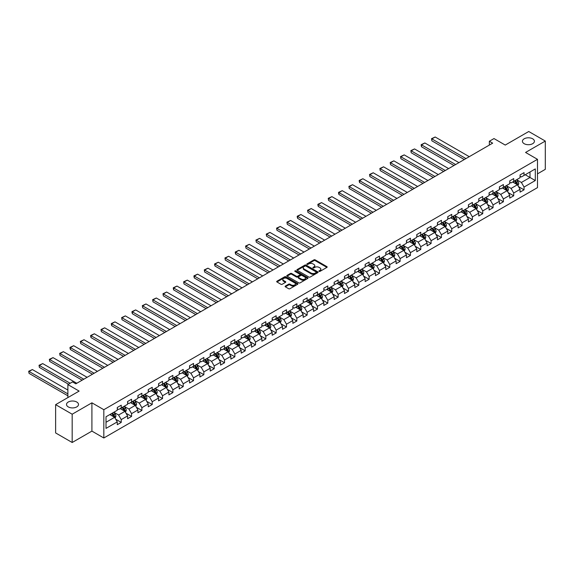 <?xml version="1.0" encoding="UTF-8"?>
<svg xmlns="http://www.w3.org/2000/svg" width="574" height="574" viewBox="0 0 574 574"><rect width="100%" height="100%" fill="white"/><g stroke="black" fill="none" stroke-linecap="round" stroke-linejoin="round"><path stroke-width="0.86" d="M319.087 271.38A0.646 0.373 0 0 0 319.998 271.38L326.9 267.391A0.918 0.531 0 0 0 327.173 267.018A0.918 0.531 0 0 0 326.9 266.637L315.205 259.886A0.918 0.531 0 0 0 313.906 259.886L306.997 263.875A0.646 0.373 0 0 0 307.908 264.399L308.805 263.882A2.942 1.7 0 0 1 312.959 263.882L313.935 264.442A2.942 1.7 0 0 1 314.796 265.647A2.942 1.7 0 0 1 313.935 266.845L313.045 267.362A0.646 0.373 0 0 0 313.949 267.886L314.846 267.369A2.942 1.7 0 0 1 319.008 267.369L319.983 267.936A2.942 1.7 0 0 1 320.844 269.134A2.942 1.7 0 0 1 319.983 270.332L319.087 270.849A0.646 0.373 0 0 0 319.087 271.38L319.087 270.849M76.744 402.015A5.991 3.458 0 0 0 70.215 401.269A5.991 3.458 0 0 0 66.519 404.462A5.991 3.458 0 0 0 68.27 406.909A5.991 3.458 0 0 0 74.799 407.662A5.991 3.458 0 0 0 78.502 404.462A5.991 3.458 0 0 0 76.744 402.015M532.658 138.8A5.991 3.458 0 0 0 526.121 138.054A5.991 3.458 0 0 0 522.426 141.247A5.991 3.458 0 0 0 524.177 143.694A5.991 3.458 0 0 0 530.713 144.447A5.991 3.458 0 0 0 534.408 141.247A5.991 3.458 0 0 0 532.658 138.8M285.371 286.074A0.918 0.531 0 0 0 285.106 286.448A0.918 0.531 0 0 0 285.371 286.828L288.657 288.722A0.918 0.531 0 0 0 289.956 288.722L297.626 284.295A0.918 0.531 0 0 0 297.892 283.915A0.918 0.531 0 0 0 297.626 283.542L285.924 276.79A0.918 0.531 0 0 0 284.625 276.79L276.955 281.217A0.918 0.531 0 0 0 276.69 281.59A0.918 0.531 0 0 0 276.955 281.97L280.923 284.259A0.918 0.531 0 0 0 282.221 284.259L285.508 282.358A0.918 0.531 0 0 0 285.773 281.985A0.918 0.531 0 0 0 285.508 281.612L283.542 280.478A2.461 1.421 0 0 1 282.817 279.473A2.461 1.421 0 0 1 284.338 278.16A2.461 1.421 0 0 1 287.014 278.469L294.713 282.917A2.461 1.421 0 0 1 295.438 283.915A2.461 1.421 0 0 1 293.917 285.228A2.461 1.421 0 0 1 291.24 284.919L289.956 284.18A0.918 0.531 0 0 0 288.657 284.18L285.371 286.074L285.371 286.828L288.657 284.948L288.657 284.18M537.486 173.857L545.3 169.344L545.3 141.06L528.747 131.503L505.242 145.071L493.992 138.571L489.357 141.247L492.664 143.163L75.818 383.827L72.511 381.911L67.876 384.587L67.876 397.581M72.18 414.213L72.18 442.497L91.912 431.11L91.912 402.819L72.18 414.213L55.628 404.656L79.133 391.088L67.876 384.587M91.912 402.819L103.829 409.7L537.486 159.328L537.486 187.619L103.829 437.991L103.829 409.7M545.3 141.06L525.569 152.447L537.486 159.328M308.869 277.055A0.918 0.531 0 0 0 310.168 277.055L317.838 272.621A0.918 0.531 0 0 0 318.104 272.248A0.918 0.531 0 0 0 317.838 271.875L306.136 265.123A0.918 0.531 0 0 0 304.837 265.123L297.167 269.55A0.918 0.531 0 0 0 296.901 269.923A0.918 0.531 0 0 0 297.167 270.297L308.869 277.055M295.187 271.516A0.646 0.373 0 0 1 295.84 271.61L295.84 270.842L307.729 277.708A0.918 0.531 0 0 1 308.001 278.081A0.918 0.531 0 0 1 307.729 278.462L300.058 282.889A0.918 0.531 0 0 1 298.76 282.889L287.065 276.13L290.344 274.25L290.344 273.489L287.065 275.384A0.918 0.531 0 0 0 286.792 275.757A0.918 0.531 0 0 0 287.065 276.13L287.065 275.384M290.344 274.25A0.918 0.531 0 0 1 291.642 274.25L291.642 273.489A0.918 0.531 0 0 0 290.344 273.489M291.642 273.489L296.392 276.223A0.918 0.531 0 0 0 297.691 276.223L299.865 274.968A0.918 0.531 0 0 0 300.137 274.594A0.918 0.531 0 0 0 299.865 274.221L294.928 271.366A0.646 0.373 0 0 1 295.84 270.842M72.18 442.497L55.628 432.94L55.628 404.656M115.711 419.199L121.236 422.392L121.236 419.601L127.593 415.935L127.593 418.726L131.568 416.43L131.568 413.639L137.925 409.972L137.925 412.756L141.893 410.467L141.893 407.676L148.25 404.003L148.25 406.794L152.225 404.505L152.225 401.714L158.582 398.04L158.582 400.831L162.55 398.543L162.55 395.751L168.907 392.078L168.907 394.869L172.882 392.58L172.882 389.789L179.239 386.115L179.239 388.907L183.206 386.611L183.206 383.827L189.564 380.153L189.564 382.944L193.538 380.648L193.538 377.857L199.896 374.191L199.896 376.982L203.863 374.686L203.863 371.895L210.22 368.228L210.22 371.019L214.195 368.723L214.195 365.932L220.552 362.266L220.552 365.057L224.52 362.761L224.52 359.97L230.877 356.303L230.877 359.094L234.852 356.798L234.852 354.007L241.209 350.341L241.209 353.132L245.177 350.836L245.177 348.045L251.534 344.378L251.534 347.162L255.509 344.874L255.509 342.082L261.866 338.409L261.866 341.2L265.834 338.911L265.834 336.12L272.191 332.446L272.191 335.238L276.166 332.949L276.166 330.158L282.523 326.484L282.523 329.275L286.491 326.986L286.491 324.195L292.848 320.522L292.848 323.313L296.823 321.017L296.823 318.233L303.18 314.559L303.18 317.35L307.147 315.054L307.147 312.263L313.504 308.597L313.504 311.388L317.479 309.092L317.479 306.301L323.836 302.634L323.836 305.425L327.804 303.129L327.804 300.338L334.161 296.672L334.161 299.463L338.136 297.167L338.136 294.376L344.493 290.709L344.493 293.501L348.461 291.205L348.461 288.413L354.818 284.747L354.818 287.538L358.793 285.242L358.793 282.451L365.15 278.785L365.15 281.576L369.118 279.28L369.118 276.489L375.475 272.822L375.475 275.606L379.45 273.317L379.45 270.526L385.807 266.853L385.807 269.644L389.775 267.355L389.775 264.564L396.132 260.89L396.132 263.681L400.107 261.392L400.107 258.601L406.464 254.928L406.464 257.719L410.432 255.43L410.432 252.639L416.789 248.965L416.789 251.756L420.764 249.46L420.764 246.677L427.121 243.003L427.121 245.794L431.088 243.498L431.088 240.707L437.445 237.04L437.445 239.832L441.42 237.536L441.42 234.744L447.777 231.078L447.777 233.869L451.745 231.573L451.745 228.782L458.102 225.116L458.102 227.907L462.077 225.611L462.077 222.82L468.434 219.153L468.434 221.944L472.402 219.648L472.402 216.857L478.759 213.191L478.759 215.982L482.734 213.686L482.734 210.895L489.091 207.228L489.091 210.012L493.059 207.723L493.059 204.932L499.416 201.259L499.416 204.05L503.391 201.761L503.391 198.97L509.748 195.296L509.748 198.087L513.716 195.799L513.716 193.007L520.073 189.334L520.073 192.125L524.048 189.836L524.048 187.045L535.305 180.545L535.305 168.921L530.003 171.985L530.003 177.488L535.305 180.545M121.236 422.392L117.268 424.688L117.268 421.897L106.011 428.391L106.011 416.774L117.268 410.274L117.268 407.483L121.236 405.194L121.236 407.978L127.593 404.311L127.593 401.52L131.568 399.224L131.568 402.015L137.925 398.349L137.925 395.558L141.893 393.262L141.893 396.053L148.25 392.386L148.25 389.595L152.225 387.299L152.225 390.09L158.582 386.424L158.582 383.633L162.55 381.337L162.55 384.128L168.907 380.462L168.907 377.67L172.882 375.374L172.882 378.166L179.239 374.499L179.239 371.708L183.206 369.412L183.206 372.203L189.564 368.537L189.564 365.746L193.538 363.45L193.538 366.241L199.896 362.567L199.896 359.783L203.863 357.487L203.863 360.278L210.22 356.605L210.22 353.814L214.195 351.525L214.195 354.316L220.552 350.642L220.552 347.851L224.52 345.562L224.52 348.353L230.877 344.68L230.877 341.889L234.852 339.6L234.852 342.391L241.209 338.717L241.209 335.926L245.177 333.637L245.177 336.421L251.534 332.755L251.534 329.964L255.509 327.668L255.509 330.459L261.866 326.793L261.866 324.001L265.834 321.705L265.834 324.497L272.191 320.83L272.191 318.039L276.166 315.743L276.166 318.534L282.523 314.868L282.523 312.077L286.491 309.781L286.491 312.572L292.848 308.905L292.848 306.114L296.823 303.818L296.823 306.609L303.18 302.943L303.18 300.152L307.147 297.856L307.147 300.647L313.504 296.973L313.504 294.189L317.479 291.893L317.479 294.684L323.836 291.011L323.836 288.22L327.804 285.931L327.804 288.722L334.161 285.048L334.161 282.257L338.136 279.969L338.136 282.76L344.493 279.086L344.493 276.295L348.461 274.006L348.461 276.797L354.818 273.124L354.818 270.332L358.793 268.044L358.793 270.828L365.15 267.161L365.15 264.37L369.118 262.074L369.118 264.865L375.475 261.199L375.475 258.408L379.45 256.112L379.45 258.903L385.807 255.236L385.807 252.445L389.775 250.149L389.775 252.94L396.132 249.274L396.132 246.483L400.107 244.187L400.107 246.978L406.464 243.311L406.464 240.52L410.432 238.224L410.432 241.015L416.789 237.349L416.789 234.558L420.764 232.262L420.764 235.053L427.121 231.379L427.121 228.596L431.088 226.299L431.088 229.091L437.445 225.417L437.445 222.626L441.42 220.337L441.42 223.128L447.777 219.455L447.777 216.663L451.745 214.375L451.745 217.166L458.102 213.492L458.102 210.701L462.077 208.412L462.077 211.203L468.434 207.53L468.434 204.739L472.402 202.45L472.402 205.234L478.759 201.567L478.759 198.776L482.734 196.48L482.734 199.271L489.091 195.605L489.091 192.814L493.059 190.518L493.059 193.309L499.416 189.642L499.416 186.851L503.391 184.555L503.391 187.346L509.748 183.68L509.748 180.889L513.716 178.593L513.716 181.384L520.073 177.718L520.073 174.927L524.048 172.631L524.048 175.422L535.305 168.921M120.181 408.595L124.945 411.343L118.588 415.016L113.824 412.261M117.268 408.745L118.588 409.513L121.236 407.978M118.588 415.016L121.236 419.601M124.945 411.343L127.593 415.935M130.506 402.632L135.277 405.38L128.92 409.054L124.149 406.299M127.593 402.783L128.92 403.551L131.568 402.015M128.92 409.054L131.568 413.639M135.277 405.38L137.925 409.972M140.838 396.67L145.602 399.418L139.245 403.091L134.481 400.336M137.925 396.821L139.245 397.581L141.893 396.053M139.245 403.091L141.893 407.676M145.602 399.418L148.25 404.003M151.163 390.7L155.934 393.455L149.577 397.129L144.806 394.374M148.25 390.858L149.577 391.619L152.225 390.09M149.577 397.129L152.225 401.714M155.934 393.455L158.582 398.04M161.495 384.738L166.259 387.493L159.902 391.159L155.138 388.411M158.582 384.896L159.902 385.656L162.55 384.128M159.902 391.159L162.55 395.751M166.259 387.493L168.907 392.078M171.82 378.775L176.591 381.531L170.234 385.197L165.463 382.449M168.907 378.933L170.234 379.694L172.882 378.166M170.234 385.197L172.882 389.789M176.591 381.531L179.239 386.115M182.152 372.813L186.916 375.568L180.559 379.235L175.795 376.487M179.239 372.971L180.559 373.731L183.206 372.203M180.559 379.235L183.206 383.827M186.916 375.568L189.564 380.153M192.477 366.851L197.248 369.606L190.891 373.272L186.119 370.524M189.564 367.001L190.891 367.769L193.538 366.241M190.891 373.272L193.538 377.857M197.248 369.606L199.896 374.191M202.809 360.888L207.573 363.643L201.216 367.31L196.452 364.555M199.896 361.039L201.216 361.807L203.863 360.278M201.216 367.31L203.863 371.895M207.573 363.643L210.22 368.228M213.133 354.926L217.905 357.681L211.548 361.347L206.776 358.592M210.22 355.076L211.548 355.844L214.195 354.316M211.548 361.347L214.195 365.932M217.905 357.681L220.552 362.266M223.465 348.963L228.23 351.711L221.873 355.385L217.108 352.63M220.552 349.114L221.873 349.882L224.52 348.353M221.873 355.385L224.52 359.97M228.23 351.711L230.877 356.303M233.79 343.001L238.562 345.749L232.205 349.423L227.433 346.667M230.877 343.152L232.205 343.919L234.852 342.391M232.205 349.423L234.852 354.007M238.562 345.749L241.209 350.341M244.122 337.038L248.886 339.786L242.529 343.46L237.765 340.705M241.209 337.189L242.529 337.957L245.177 336.421M242.529 343.46L245.177 348.045M248.886 339.786L251.534 344.378M254.447 331.076L259.218 333.824L252.861 337.498L248.09 334.742M251.534 331.227L252.861 331.987L255.509 330.459M252.861 337.498L255.509 342.082M259.218 333.824L261.866 338.409M264.779 325.114L269.543 327.862L263.186 331.535L258.422 328.78M261.866 325.264L263.186 326.025L265.834 324.497M263.186 331.535L265.834 336.12M269.543 327.862L272.191 332.446M275.104 319.144L279.875 321.899L273.518 325.566L268.747 322.818M272.191 319.302L273.518 320.062L276.166 318.534M273.518 325.566L276.166 330.158M279.875 321.899L282.523 326.484M285.436 313.182L290.2 315.937L283.843 319.603L279.079 316.855M282.523 313.339L283.843 314.1L286.491 312.572M283.843 319.603L286.491 324.195M290.2 315.937L292.848 320.522M295.761 307.219L300.532 309.974L294.175 313.641L289.404 310.893M292.848 307.377L294.175 308.138L296.823 306.609M294.175 313.641L296.823 318.233M300.532 309.974L303.18 314.559M306.093 301.257L310.857 304.012L304.5 307.678L299.736 304.93M303.18 301.407L304.5 302.175L307.147 300.647M304.5 307.678L307.147 312.263M310.857 304.012L313.504 308.597M316.418 295.294L321.189 298.049L314.832 301.716L310.06 298.968M313.504 295.445L314.832 296.213L317.479 294.684M314.832 301.716L317.479 306.301M321.189 298.049L323.836 302.634M326.75 289.332L331.514 292.087L325.157 295.754L320.392 292.998M323.836 289.483L325.157 290.25L327.804 288.722M325.157 295.754L327.804 300.338M331.514 292.087L334.161 296.672M337.074 283.369L341.846 286.117L335.489 289.791L330.717 287.036M334.161 283.52L335.489 284.288L338.136 282.76M335.489 289.791L338.136 294.376M341.846 286.117L344.493 290.709M347.406 277.407L352.171 280.155L345.813 283.829L341.049 281.073M344.493 277.558L345.813 278.325L348.461 276.797M345.813 283.829L348.461 288.413M352.171 280.155L354.818 284.747M357.731 271.445L362.503 274.193L356.145 277.866L351.374 275.111M354.818 271.595L356.145 272.363L358.793 270.828M356.145 277.866L358.793 282.451M362.503 274.193L365.15 278.785M368.063 265.482L372.827 268.23L366.47 271.904L361.706 269.149M365.15 265.633L366.47 266.393L369.118 264.865M366.47 271.904L369.118 276.489M372.827 268.23L375.475 272.822M378.388 259.52L383.159 262.268L376.802 265.941L372.031 263.186M375.475 259.67L376.802 260.431L379.45 258.903M376.802 265.941L379.45 270.526M383.159 262.268L385.807 266.853M388.72 253.55L393.484 256.305L387.127 259.972L382.363 257.224M385.807 253.708L387.127 254.469L389.775 252.94M387.127 259.972L389.775 264.564M393.484 256.305L396.132 260.89M399.045 247.588L403.816 250.343L397.459 254.009L392.688 251.261M396.132 247.746L397.459 248.506L400.107 246.978M397.459 254.009L400.107 258.601M403.816 250.343L406.464 254.928M409.377 241.625L414.141 244.381L407.784 248.047L403.02 245.299M406.464 241.783L407.784 242.544L410.432 241.015M407.784 248.047L410.432 252.639M414.141 244.381L416.789 248.965M419.702 235.663L424.473 238.418L418.116 242.084L413.345 239.336M416.789 235.814L418.116 236.581L420.764 235.053M418.116 242.084L420.764 246.677M424.473 238.418L427.121 243.003M430.034 229.7L434.798 232.456L428.441 236.122L423.677 233.374M427.121 229.851L428.441 230.619L431.088 229.091M428.441 236.122L431.088 240.707M434.798 232.456L437.445 237.04M440.358 223.738L445.13 226.493L438.773 230.16L434.001 227.404M437.445 223.889L438.773 224.656L441.42 223.128M438.773 230.16L441.42 234.744M445.13 226.493L447.777 231.078M450.69 217.776L455.455 220.524L449.098 224.197L444.333 221.442M447.777 217.926L449.098 218.694L451.745 217.166M449.098 224.197L451.745 228.782M455.455 220.524L458.102 225.116M461.015 211.813L465.787 214.561L459.43 218.235L454.658 215.48M458.102 211.964L459.43 212.732L462.077 211.203M459.43 218.235L462.077 222.82M465.787 214.561L468.434 219.153M471.347 205.851L476.111 208.599L469.754 212.272L464.99 209.517M468.434 206.001L469.754 206.769L472.402 205.234M469.754 212.272L472.402 216.857M476.111 208.599L478.759 213.191M481.672 199.888L486.443 202.636L480.086 206.31L475.315 203.555M478.759 200.039L480.086 200.807L482.734 199.271M480.086 206.31L482.734 210.895M486.443 202.636L489.091 207.228M492.004 193.926L496.768 196.674L490.411 200.348L485.647 197.592M489.091 194.077L490.411 194.837L493.059 193.309M490.411 200.348L493.059 204.932M496.768 196.674L499.416 201.259M502.329 187.956L507.1 190.712L500.743 194.378L495.972 191.63M499.416 188.114L500.743 188.875L503.391 187.346M500.743 194.378L503.391 198.97M507.1 190.712L509.748 195.296M512.661 181.994L517.425 184.749L511.068 188.416L506.304 185.667M509.748 182.152L511.068 182.912L513.716 181.384M511.068 188.416L513.716 193.007M517.425 184.749L520.073 189.334M525.239 174.733L530.003 177.488L521.4 182.453L516.629 179.705M520.073 176.189L521.4 176.95L524.048 175.422M521.4 182.453L524.048 187.045M91.912 431.11L103.829 437.991M489.357 141.247L489.357 145.071M106.011 422.277L114.621 417.305L109.849 414.557M114.621 417.305L117.268 421.897M518.516 186.643L524.048 189.836M508.191 192.606L513.716 195.799M497.859 198.568L503.391 201.761M487.534 204.531L493.059 207.723M477.202 210.493L482.734 213.686M466.877 216.455L472.402 219.648M456.545 222.418L462.077 225.611M446.22 228.38L451.745 231.573M435.888 234.343L441.42 237.536M425.564 240.305L431.088 243.498M415.232 246.275L420.764 249.46M404.907 252.237L410.432 255.43M394.575 258.2L400.107 261.392M384.25 264.162L389.775 267.355M373.918 270.124L379.45 273.317M363.593 276.087L369.118 279.28M353.261 282.049L358.793 285.242M342.936 288.012L348.461 291.205M332.604 293.974L338.136 297.167M322.279 299.937L327.804 303.129M311.947 305.899L317.479 309.092M301.623 311.869L307.147 315.054M291.291 317.831L296.823 321.017M280.966 323.793L286.491 326.986M270.634 329.756L276.166 332.949M260.309 335.718L265.834 338.911M249.977 341.681L255.509 344.874M239.652 347.643L245.177 350.836M229.32 353.606L234.852 356.798M218.995 359.568L224.52 362.761M208.663 365.53L214.195 368.723M198.339 371.493L203.863 374.686M188.007 377.462L193.538 380.648M177.682 383.425L183.206 386.611M167.35 389.387L172.882 392.58M157.025 395.35L162.55 398.543M146.693 401.312L152.225 404.505M136.368 407.275L141.893 410.467M126.036 413.237L131.568 416.43M319.345 271.466L319.983 271.1A2.942 1.7 0 0 0 320.844 269.902L320.844 269.134M314.796 265.647L314.796 266.408A2.942 1.7 0 0 1 313.935 267.613L313.296 267.979M326.886 267.398L315.205 260.653A0.918 0.531 0 0 0 313.906 260.653L307.255 264.492M317.824 272.628L306.136 265.884A0.918 0.531 0 0 0 304.837 265.884L297.181 270.304M316.209 272.514A0.646 0.373 0 0 0 316.209 271.99L305.942 266.056A0.646 0.373 0 0 0 305.031 266.056L304.091 266.601A2.942 1.7 0 0 0 303.23 267.8A2.942 1.7 0 0 0 304.091 269.005L311.108 273.059A2.942 1.7 0 0 0 315.269 273.059L316.209 272.514L316.209 273.274A0.646 0.373 0 0 0 316.396 273.016L316.396 272.248M303.23 267.8L303.23 268.567A2.942 1.7 0 0 0 304.091 269.766L304.091 269.005M316.209 273.274L315.269 273.82A2.942 1.7 0 0 1 311.108 273.82L304.091 269.766M291.642 274.25L296.392 276.991A0.918 0.531 0 0 0 297.691 276.991L299.865 275.735A0.918 0.531 0 0 0 300.137 275.362L300.137 274.594M295.84 271.61L307.714 278.469M301.314 279.072A2.461 1.421 0 0 0 303.99 279.373A2.461 1.421 0 0 0 305.512 278.067A2.461 1.421 0 0 0 304.787 277.063L302.075 275.491A0.918 0.531 0 0 0 300.776 275.491L298.602 276.754A0.918 0.531 0 0 0 298.329 277.127A0.918 0.531 0 0 0 298.602 277.5L301.314 279.072L301.314 279.832A2.461 1.421 0 0 0 303.99 280.141A2.461 1.421 0 0 0 305.512 278.828L305.512 278.067M298.329 277.127L298.329 277.895A0.918 0.531 0 0 0 298.602 278.268L298.602 277.5M301.314 279.832L298.602 278.268M295.438 283.915L295.438 284.682A2.461 1.421 0 0 1 293.917 285.996A2.461 1.421 0 0 1 291.24 285.687L289.956 284.948A0.918 0.531 0 0 0 288.657 284.948M282.817 279.473L282.817 280.234A2.461 1.421 0 0 0 283.542 281.238L283.542 280.478M285.508 281.612L285.508 282.358L283.542 281.238M297.626 283.542L297.626 284.295L285.924 277.551A0.918 0.531 0 0 0 284.625 277.551L276.969 281.978L276.955 281.217M517.949 185.653L518.738 183.673A2.483 1.435 -120 0 0 517.949 181.556L516.578 179.734M465.952 158.582L431.87 138.908L435.185 136.999L469.259 156.673M514.196 182.884L513.271 181.642M431.87 140.824L431.512 138.7L431.87 140.824L464.294 159.536M514.526 180.918L515.89 182.74A2.483 1.435 60 0 1 516.6 184.232L517.396 183.773A2.483 1.435 -120 0 0 516.686 182.281L515.323 180.458M514.699 180.817L516.213 182.841A1.263 0.732 60 0 1 516.442 183.228L517.396 183.773M431.512 138.7L435.185 136.999M507.624 191.616L508.406 189.635A2.483 1.435 -120 0 0 507.617 187.519L506.254 185.696M455.62 164.544L421.546 144.87L424.853 142.962L458.935 162.636M503.872 188.846L502.939 187.605M421.546 146.786L421.18 145.43L421.18 144.662L421.546 144.87L421.546 146.786L453.969 165.506M504.194 186.88L505.565 188.703A2.483 1.435 60 0 1 506.275 190.195L507.072 189.743A2.483 1.435 -120 0 0 506.361 188.25L504.991 186.421M504.374 186.78L505.888 188.803A1.263 0.732 60 0 1 506.117 189.19L507.072 189.743M421.18 144.662L424.853 142.962M497.292 197.578L498.081 195.598A2.483 1.435 -120 0 0 497.285 193.481L495.922 191.659M445.295 170.507L411.214 150.833L414.528 148.924L448.603 168.598M493.54 194.808L492.614 193.574M411.214 152.749L410.855 150.625L411.214 152.749L443.637 171.468M493.87 192.842L495.233 194.672A2.483 1.435 60 0 1 495.943 196.165L496.74 195.705A2.483 1.435 -120 0 0 496.029 194.213L494.666 192.383M494.042 192.742L495.556 194.765A1.263 0.732 60 0 1 495.785 195.153L496.74 195.705M410.855 150.625L414.528 148.924M486.967 203.54L487.749 201.56A2.483 1.435 -120 0 0 486.96 199.451L485.597 197.621M434.963 176.476L400.889 156.802L404.196 154.887L438.278 174.561M483.215 200.771L482.282 199.537M400.889 158.711L400.523 156.587L400.889 158.711L433.313 177.431M483.538 198.805L484.908 200.635A2.483 1.435 60 0 1 485.618 202.127L486.415 201.668A2.483 1.435 -120 0 0 485.704 200.175L484.334 198.346M483.717 198.712L485.231 200.735A1.263 0.732 60 0 1 485.461 201.115L486.415 201.668M400.523 156.587L404.196 154.887M476.635 209.51L477.425 207.523A2.483 1.435 -120 0 0 476.628 205.413L475.265 203.583M424.638 182.439L390.557 162.765L393.872 160.849L427.946 180.523M472.883 206.733L471.957 205.499M390.557 164.673L390.198 162.55L390.557 164.673L422.981 183.393M473.213 204.774L474.576 206.597A2.483 1.435 60 0 1 475.286 208.089L476.083 207.63A2.483 1.435 -120 0 0 475.372 206.138L474.009 204.315M473.385 204.674L474.899 206.697A1.263 0.732 60 0 1 475.129 207.078L476.083 207.63M390.198 162.55L393.872 160.849M466.31 215.472L467.093 213.485A2.483 1.435 -120 0 0 466.303 211.376L464.94 209.546M414.306 188.401L380.232 168.727L383.54 166.812L417.621 186.485M462.558 212.703L461.625 211.462M380.232 170.636L379.866 168.512L380.232 170.636L412.656 189.355M462.881 210.737L464.251 212.559A2.483 1.435 60 0 1 464.962 214.052L465.758 213.593A2.483 1.435 -120 0 0 465.048 212.1L463.677 210.278M463.06 210.636L464.574 212.66A1.263 0.732 60 0 1 464.804 213.04L465.758 213.593M379.866 168.512L383.54 166.812M455.978 221.435L456.768 219.447A2.483 1.435 -120 0 0 455.971 217.338L454.608 215.515M403.981 194.364L369.9 174.69L373.215 172.774L407.289 192.448M452.226 218.665L451.3 217.424M369.9 176.598L369.541 174.474L369.9 176.598L402.324 195.318M452.556 216.699L453.919 218.522A2.483 1.435 60 0 1 454.63 220.014L455.426 219.555A2.483 1.435 -120 0 0 454.716 218.063L453.352 216.24M452.728 216.599L454.242 218.622A1.263 0.732 60 0 1 454.472 219.003L455.426 219.555M369.541 174.474L373.215 172.774M445.654 227.397L446.436 225.41A2.483 1.435 -120 0 0 445.646 223.3L444.283 221.478M393.649 200.326L359.575 180.652L362.883 178.736L396.964 198.417M441.901 224.628L440.968 223.386M359.575 182.561L359.209 181.205L359.209 180.444L359.575 180.652L359.575 182.561L391.999 201.28M442.224 222.662L443.594 224.484A2.483 1.435 60 0 1 444.305 225.977L445.101 225.517A2.483 1.435 -120 0 0 444.391 224.025L443.02 222.203M442.403 222.561L443.917 224.585A1.263 0.732 60 0 1 444.147 224.965L445.101 225.517M359.209 180.444L362.883 178.736M435.322 233.36L436.111 231.372A2.483 1.435 -120 0 0 435.314 229.263L433.951 227.44M383.324 206.288L349.243 186.615L352.558 184.706L386.632 204.38M431.569 230.59L430.644 229.349M349.243 188.523L348.884 186.407L349.243 188.523L381.667 207.243M431.899 228.624L433.262 230.447A2.483 1.435 60 0 1 433.973 231.939L434.769 231.48A2.483 1.435 -120 0 0 434.059 229.987L432.696 228.165M432.071 228.524L433.585 230.547A1.263 0.732 60 0 1 433.815 230.935L434.769 231.48M348.884 186.407L352.558 184.706M424.997 239.322L425.779 237.342A2.483 1.435 -120 0 0 424.99 235.225L423.626 233.403M372.992 212.251L338.918 192.577L342.226 190.668L376.307 210.342M421.244 236.553L420.311 235.311M338.918 194.486L338.552 193.129L338.552 192.369L338.918 192.577L338.918 194.486L371.342 213.205M421.567 234.587L422.938 236.409A2.483 1.435 60 0 1 423.648 237.901L424.444 237.442A2.483 1.435 -120 0 0 423.734 235.95L422.364 234.127M421.746 234.486L423.26 236.51A1.263 0.732 60 0 1 423.49 236.897L424.444 237.442M338.552 192.369L342.226 190.668M414.665 245.285L415.454 243.304A2.483 1.435 -120 0 0 414.658 241.188L413.294 239.365M362.668 218.213L328.586 198.539L331.901 196.631L365.975 216.305M410.912 242.515L409.987 241.274M328.586 200.455L328.228 198.331L328.586 200.455L361.01 219.168M411.242 240.549L412.606 242.372A2.483 1.435 60 0 1 413.316 243.864L414.112 243.405A2.483 1.435 -120 0 0 413.402 241.912L412.039 240.09M411.414 240.449L412.928 242.472A1.263 0.732 60 0 1 413.158 242.859L414.112 243.405M328.228 198.331L331.901 196.631M404.34 251.247L405.122 249.267A2.483 1.435 -120 0 0 404.333 247.15L402.97 245.328M352.336 224.176L318.261 204.502L321.569 202.593L355.65 222.267M400.587 248.477L399.655 247.236M318.261 206.418L317.896 205.054L317.896 204.294L318.261 204.502L318.261 206.418L350.685 225.13M400.91 246.511L402.281 248.334A2.483 1.435 60 0 1 402.991 249.826L403.787 249.367A2.483 1.435 -120 0 0 403.077 247.875L401.707 246.052M401.09 246.411L402.604 248.434A1.263 0.732 60 0 1 402.833 248.822L403.787 249.367M317.896 204.294L321.569 202.593M394.008 257.209L394.797 255.229A2.483 1.435 -120 0 0 394.001 253.112L392.638 251.29M342.011 230.138L307.929 210.464L311.244 208.556L345.318 228.23M390.255 254.44L389.33 253.199M307.929 212.38L307.571 210.256L307.929 212.38L340.353 231.1M390.585 252.474L391.949 254.296A2.483 1.435 60 0 1 392.659 255.789L393.455 255.337A2.483 1.435 -120 0 0 392.745 253.844L391.382 252.015M390.758 252.373L392.272 254.397A1.263 0.732 60 0 1 392.501 254.784L393.455 255.337M307.571 210.256L311.244 208.556M383.683 263.172L384.465 261.192A2.483 1.435 -120 0 0 383.676 259.075L382.313 257.252M331.679 236.101L297.605 216.427L300.912 214.518L334.994 234.192M379.931 260.402L378.998 259.168M297.605 218.342L297.239 216.986L297.239 216.219L297.605 216.427L297.605 218.342L330.028 237.062M380.253 258.436L381.624 260.266A2.483 1.435 60 0 1 382.334 261.758L383.131 261.299A2.483 1.435 -120 0 0 382.42 259.807L381.05 257.977M380.433 258.336L381.947 260.359A1.263 0.732 60 0 1 382.176 260.747L383.131 261.299M297.239 216.219L300.912 214.518M373.351 269.134L374.14 267.154A2.483 1.435 -120 0 0 373.344 265.037L371.981 263.215M321.354 242.07L287.273 222.389L290.588 220.481L324.662 240.154M369.599 266.365L368.673 265.131M287.273 224.305L286.914 222.181L287.273 224.305L319.696 243.024M369.929 264.399L371.292 266.228A2.483 1.435 60 0 1 372.002 267.721L372.799 267.262A2.483 1.435 -120 0 0 372.088 265.769L370.725 263.94M370.101 264.298L371.615 266.329A1.263 0.732 60 0 1 371.844 266.709L372.799 267.262M286.914 222.181L290.588 220.481M363.026 275.104L363.808 273.116A2.483 1.435 -120 0 0 363.019 271.007L361.656 269.177M311.022 248.033L276.948 228.359L280.256 226.443L314.337 246.117M359.274 272.327L358.341 271.093M276.948 230.267L276.582 228.143L276.948 230.267L309.364 248.987M359.597 270.361L360.967 272.191A2.483 1.435 60 0 1 361.677 273.683L362.474 273.224A2.483 1.435 -120 0 0 361.764 271.732L360.393 269.909M359.776 270.268L361.29 272.291A1.263 0.732 60 0 1 361.52 272.672L362.474 273.224M276.582 228.143L280.256 226.443M352.694 281.066L353.484 279.079A2.483 1.435 -120 0 0 352.687 276.969L351.324 275.14M300.697 253.995L266.616 234.321L269.931 232.405L304.005 252.079M348.942 278.29L348.016 277.055M266.616 236.23L266.257 234.106L266.616 236.23L299.04 254.949M349.272 276.331L350.635 278.153A2.483 1.435 60 0 1 351.345 279.646L352.142 279.186A2.483 1.435 -120 0 0 351.432 277.694L350.068 275.872M349.444 276.23L350.958 278.254A1.263 0.732 60 0 1 351.188 278.634L352.142 279.186M266.257 234.106L269.931 232.405M342.369 287.029L343.152 285.041A2.483 1.435 -120 0 0 342.362 282.932L340.999 281.109M290.365 259.957L256.291 240.284L259.599 238.368L293.68 258.042M338.617 284.259L337.684 283.018M256.291 242.192L255.925 240.068L256.291 242.192L288.708 260.912M338.94 282.293L340.31 284.116A2.483 1.435 60 0 1 341.021 285.608L341.817 285.149A2.483 1.435 -120 0 0 341.107 283.656L339.736 281.834M339.119 282.193L340.633 284.216A1.263 0.732 60 0 1 340.863 284.596L341.817 285.149M255.925 240.068L259.599 238.368M332.037 292.991L332.827 291.004A2.483 1.435 -120 0 0 332.03 288.894L330.667 287.072M280.04 265.92L245.959 246.246L249.274 244.33L283.348 264.011M328.285 290.222L327.359 288.98M245.959 248.155L245.6 246.038L245.959 248.155L278.383 266.874M328.615 288.256L329.978 290.078A2.483 1.435 60 0 1 330.689 291.57L331.485 291.111A2.483 1.435 -120 0 0 330.775 289.619L329.411 287.796M328.787 288.155L330.301 290.179A1.263 0.732 60 0 1 330.531 290.559L331.485 291.111M245.6 246.038L249.274 244.33M321.713 298.954L322.495 296.966A2.483 1.435 -120 0 0 321.705 294.857L320.342 293.034M269.708 271.882L235.634 252.208L238.942 250.3L273.023 269.974M317.96 296.184L317.027 294.943M235.634 254.117L235.268 252.761L235.268 252L235.634 252.208L235.634 254.117L268.051 272.837M318.283 294.218L319.653 296.041A2.483 1.435 60 0 1 320.364 297.533L321.16 297.074A2.483 1.435 -120 0 0 320.45 295.581L319.079 293.759M318.462 294.118L319.976 296.141A1.263 0.732 60 0 1 320.206 296.521L321.16 297.074M235.268 252L238.942 250.3M311.381 304.916L312.17 302.928A2.483 1.435 -120 0 0 311.373 300.819L310.01 298.997M259.383 277.845L225.302 258.171L228.617 256.262L262.691 275.936M307.628 302.146L306.703 300.905M225.302 260.079L224.943 257.963L225.302 260.079L257.726 278.799M307.958 300.18L309.321 302.003A2.483 1.435 60 0 1 310.032 303.495L310.828 303.036A2.483 1.435 -120 0 0 310.118 301.544L308.755 299.721M308.13 300.08L309.644 302.103A1.263 0.732 60 0 1 309.874 302.491L310.828 303.036M224.943 257.963L228.617 256.262M301.056 310.878L301.838 308.898A2.483 1.435 -120 0 0 301.049 306.781L299.685 304.959M249.051 283.807L214.977 264.133L218.285 262.225L252.366 281.899M297.303 308.109L296.371 306.868M214.977 266.042L214.611 264.686L214.611 263.925L214.977 264.133L214.977 266.042L247.394 284.761M297.626 306.143L298.997 307.965A2.483 1.435 60 0 1 299.707 309.458L300.503 308.999A2.483 1.435 -120 0 0 299.793 307.506L298.423 305.684M297.806 306.042L299.319 308.066A1.263 0.732 60 0 1 299.549 308.453L300.503 308.999M214.611 263.925L218.285 262.225M290.724 316.841L291.513 314.861A2.483 1.435 -120 0 0 290.717 312.744L289.353 310.921M238.727 289.77L204.645 270.096L207.96 268.187L242.034 287.861M286.971 314.071L286.046 312.83M204.645 272.011L204.287 269.888L204.645 272.011L237.069 290.724M287.301 312.105L288.665 313.928A2.483 1.435 60 0 1 289.375 315.42L290.171 314.961A2.483 1.435 -120 0 0 289.461 313.469L288.098 311.646M287.474 312.005L288.987 314.028A1.263 0.732 60 0 1 289.217 314.416L290.171 314.961M204.287 269.888L207.96 268.187M280.399 322.803L281.181 320.823A2.483 1.435 -120 0 0 280.392 318.706L279.029 316.884M228.395 295.732L194.321 276.058L197.628 274.15L231.709 293.823M276.646 320.034L275.714 318.792M194.321 277.974L193.955 276.618L193.955 275.85L194.321 276.058L194.321 277.974L226.737 296.693M276.969 318.068L278.34 319.89A2.483 1.435 60 0 1 279.05 321.383L279.847 320.923A2.483 1.435 -120 0 0 279.136 319.431L277.766 317.609M277.149 317.967L278.663 319.991A1.263 0.732 60 0 1 278.892 320.378L279.847 320.923M193.955 275.85L197.628 274.15M270.067 328.766L270.856 326.785A2.483 1.435 -120 0 0 270.06 324.669L268.697 322.846M218.07 301.694L183.989 282.021L187.303 280.112L221.377 299.786M266.314 325.996L265.389 324.762M183.989 283.936L183.63 281.812L183.989 283.936L216.412 302.656M266.645 324.03L268.008 325.86A2.483 1.435 60 0 1 268.718 327.352L269.515 326.893A2.483 1.435 -120 0 0 268.804 325.401L267.441 323.571M266.817 323.93L268.331 325.953A1.263 0.732 60 0 1 268.56 326.341L269.515 326.893M183.63 281.812L187.303 280.112M259.742 334.728L260.524 332.748A2.483 1.435 -120 0 0 259.735 330.631L258.372 328.809M207.738 307.664L173.664 287.983L176.971 286.074L211.053 305.748M255.982 331.959L255.057 330.724M173.664 289.899L173.298 288.543L173.298 287.775L173.664 287.983L173.664 289.899L206.08 308.618M256.313 329.993L257.683 331.822A2.483 1.435 60 0 1 258.393 333.315L259.19 332.855A2.483 1.435 -120 0 0 258.479 331.363L257.109 329.533M256.492 329.892L258.006 331.923A1.263 0.732 60 0 1 258.235 332.303L259.19 332.855M173.298 287.775L176.971 286.074M249.41 340.698L250.199 338.71A2.483 1.435 -120 0 0 249.403 336.601L248.04 334.771M197.413 313.626L163.332 293.953L166.647 292.037L200.721 311.711M245.658 337.921L244.732 336.687M163.332 295.861L162.973 293.737L163.332 295.861L195.756 314.581M245.988 335.955L247.351 337.785A2.483 1.435 60 0 1 248.061 339.277L248.858 338.818A2.483 1.435 -120 0 0 248.147 337.325L246.784 335.503M246.16 335.862L247.674 337.885A1.263 0.732 60 0 1 247.903 338.265L248.858 338.818M162.973 293.737L166.647 292.037M239.085 346.66L239.867 344.673A2.483 1.435 -120 0 0 239.078 342.563L237.708 340.734M187.081 319.589L153.007 299.915L156.315 297.999L190.396 317.673M235.326 343.883L234.4 342.649M153.007 301.824L152.641 299.7L153.007 301.824L185.424 320.543M235.656 341.925L237.026 343.747A2.483 1.435 60 0 1 237.736 345.239L238.533 344.78A2.483 1.435 -120 0 0 237.823 343.288L236.452 341.465M235.835 341.824L237.349 343.848A1.263 0.732 60 0 1 237.579 344.228L238.533 344.78M152.641 299.7L156.315 297.999M228.753 352.623L229.543 350.635A2.483 1.435 -120 0 0 228.746 348.526L227.383 346.696M176.756 325.551L142.675 305.877L145.99 303.962L180.064 323.636M225.001 349.853L224.075 348.612M142.675 307.786L142.316 305.662L142.675 307.786L175.099 326.506M225.331 347.887L226.694 349.709A2.483 1.435 60 0 1 227.404 351.202L228.201 350.743A2.483 1.435 -120 0 0 227.491 349.25L226.127 347.428M225.503 347.787L227.017 349.81A1.263 0.732 60 0 1 227.247 350.19L228.201 350.743M142.316 305.662L145.99 303.962M218.429 358.585L219.211 356.598A2.483 1.435 -120 0 0 218.421 354.488L217.051 352.666M166.424 331.514L132.35 311.84L135.658 309.924L169.739 329.598M214.669 355.815L213.743 354.574M132.35 313.748L131.984 312.392L131.984 311.632L132.35 311.84L132.35 313.748L164.767 332.468M214.999 353.849L216.369 355.672A2.483 1.435 60 0 1 217.08 357.164L217.876 356.705A2.483 1.435 -120 0 0 217.166 355.213L215.795 353.39M215.178 353.749L216.692 355.772A1.263 0.732 60 0 1 216.922 356.153L217.876 356.705M131.984 311.632L135.658 309.924M208.097 364.547L208.886 362.56A2.483 1.435 -120 0 0 208.089 360.45L206.726 358.628M156.099 337.476L122.018 317.802L125.333 315.894L159.407 335.568M204.344 361.778L203.418 360.537M122.018 319.711L121.659 317.594L122.018 319.711L154.442 338.43M204.674 359.812L206.037 361.634A2.483 1.435 60 0 1 206.748 363.127L207.544 362.668A2.483 1.435 -120 0 0 206.834 361.175L205.47 359.353M204.846 359.711L206.36 361.735A1.263 0.732 60 0 1 206.59 362.115L207.544 362.668M121.659 317.594L125.333 315.894M197.772 370.51L198.554 368.522A2.483 1.435 -120 0 0 197.765 366.413L196.394 364.59M145.767 343.439L111.693 323.765L115.001 321.856L149.082 341.53M194.012 367.74L193.086 366.499M111.693 325.673L111.327 324.317L111.327 323.557L111.693 323.765L111.693 325.673L144.11 344.393M194.342 365.774L195.712 367.597A2.483 1.435 60 0 1 196.423 369.089L197.219 368.63A2.483 1.435 -120 0 0 196.509 367.138L195.138 365.315M194.521 365.674L196.035 367.697A1.263 0.732 60 0 1 196.265 368.085L197.219 368.63M111.327 323.557L115.001 321.856M187.44 376.472L188.229 374.492A2.483 1.435 -120 0 0 187.433 372.375L186.069 370.553M135.442 349.401L101.361 329.727L104.676 327.819L138.75 347.492M183.687 373.703L182.762 372.461M101.361 331.636L101.002 329.519L101.361 331.636L133.785 350.355M184.017 371.737L185.38 373.559A2.483 1.435 60 0 1 186.091 375.052L186.887 374.592A2.483 1.435 -120 0 0 186.177 373.1L184.814 371.278M184.189 371.636L185.703 373.66A1.263 0.732 60 0 1 185.933 374.047L186.887 374.592M101.002 329.519L104.676 327.819M177.115 382.435L177.897 380.454A2.483 1.435 -120 0 0 177.108 378.338L175.737 376.515M125.11 355.363L91.036 335.69L94.344 333.781L128.425 353.455M173.355 379.665L172.43 378.424M91.036 337.605L90.67 336.242L90.67 335.481L91.036 335.69L91.036 337.605L123.453 356.318M173.685 377.699L175.056 379.522A2.483 1.435 60 0 1 175.766 381.014L176.562 380.555A2.483 1.435 -120 0 0 175.852 379.062L174.482 377.24M173.865 377.599L175.379 379.622A1.263 0.732 60 0 1 175.608 380.01L176.562 380.555M90.67 335.481L94.344 333.781M166.783 388.397L167.572 386.417A2.483 1.435 -120 0 0 166.776 384.3L165.412 382.478M114.786 361.326L80.704 341.652L84.019 339.743L118.093 359.417M163.03 385.628L162.105 384.386M80.704 343.568L80.346 341.444L80.704 343.568L113.128 362.28M163.36 383.662L164.724 385.484A2.483 1.435 60 0 1 165.434 386.976L166.23 386.517A2.483 1.435 -120 0 0 165.52 385.025L164.157 383.202M163.533 383.561L165.047 385.584A1.263 0.732 60 0 1 165.276 385.972L166.23 386.517M80.346 341.444L84.019 339.743M156.458 394.36L157.24 392.379A2.483 1.435 -120 0 0 156.451 390.263L155.08 388.44M104.454 367.288L70.38 347.614L73.687 345.706L107.768 365.38M152.698 391.59L151.773 390.349M70.38 349.53L70.014 348.174L70.014 347.406L70.38 347.614L70.38 349.53L102.796 368.25M153.028 389.624L154.399 391.446A2.483 1.435 60 0 1 155.109 392.939L155.906 392.487A2.483 1.435 -120 0 0 155.195 390.994L153.825 389.165M153.208 389.524L154.722 391.547A1.263 0.732 60 0 1 154.951 391.934L155.906 392.487M70.014 347.406L73.687 345.706M146.126 400.322L146.915 398.342A2.483 1.435 -120 0 0 146.119 396.225L144.756 394.403M94.129 373.251L60.048 353.577L63.362 351.668L97.437 371.342M142.374 397.552L141.448 396.318M60.048 355.493L59.689 353.369L60.048 355.493L92.471 374.212M142.704 395.586L144.067 397.416A2.483 1.435 60 0 1 144.777 398.908L145.574 398.449A2.483 1.435 -120 0 0 144.863 396.957L143.5 395.127M142.876 395.486L144.39 397.509A1.263 0.732 60 0 1 144.619 397.897L145.574 398.449M59.689 353.369L63.362 351.668M135.801 406.292L136.583 404.304A2.483 1.435 -120 0 0 135.794 402.195L134.424 400.365M83.797 379.22L49.723 359.546L53.03 357.631L87.112 377.305M132.042 403.515L131.116 402.281M49.723 361.455L49.357 359.331L49.723 361.455L82.139 380.175M132.372 401.549L133.742 403.379A2.483 1.435 60 0 1 134.452 404.871L135.249 404.412A2.483 1.435 -120 0 0 134.538 402.919L133.168 401.097M132.551 401.456L134.065 403.479A1.263 0.732 60 0 1 134.294 403.859L135.249 404.412M49.357 359.331L53.03 357.631M125.469 412.254L126.258 410.267A2.483 1.435 -120 0 0 125.462 408.157L124.099 406.327M70.157 383.267L39.391 365.509L42.706 363.593L76.78 383.267M121.717 409.477L120.791 408.243M39.391 367.417L39.032 365.294L39.391 367.417L68.507 384.221M122.047 407.518L123.41 409.341A2.483 1.435 60 0 1 124.12 410.833L124.917 410.374A2.483 1.435 -120 0 0 124.206 408.882L122.843 407.059M122.219 407.418L123.733 409.441A1.263 0.732 60 0 1 123.962 409.822L124.917 410.374M39.032 365.294L42.706 363.593M115.144 418.216L115.926 416.229A2.483 1.435 -120 0 0 115.137 414.119L113.767 412.29M67.876 393.879L29.066 371.471L32.374 369.556L67.876 390.055M111.385 415.447L110.459 414.206M29.066 373.38L28.7 371.256L29.066 373.38L67.876 395.787M111.715 413.481L113.085 415.303A2.483 1.435 60 0 1 113.796 416.796L114.592 416.337A2.483 1.435 -120 0 0 113.882 414.844L112.511 413.022M111.894 413.38L113.408 415.404A1.263 0.732 60 0 1 113.638 415.784L114.592 416.337M28.7 371.256L32.374 369.556M319.983 271.1L319.983 270.332M313.045 267.886L313.045 267.362M313.935 267.613L313.935 266.845M306.997 264.399L306.997 263.875M313.906 260.653L313.906 259.886M315.205 260.653L315.205 259.886M326.9 267.391L326.9 266.637M297.167 270.297L297.167 269.55M304.837 265.884L304.837 265.123M306.136 265.884L306.136 265.123M317.838 272.621L317.838 271.875M311.108 273.82L311.108 273.059M315.269 273.82L315.269 273.059M296.392 276.991L296.392 276.223M297.691 276.991L297.691 276.223M299.865 275.735L299.865 274.968M307.729 278.462L307.729 277.708M289.956 284.948L289.956 284.18M291.24 285.687L291.24 284.919M284.625 277.551L284.625 276.79M285.924 277.551L285.924 276.79M517.181 184.606L518.724 183.716M516.686 182.281L517.949 181.556M514.921 183.3L515.89 182.74M506.856 190.568L508.392 189.678M506.361 188.25L507.617 187.519M504.596 189.269L505.565 188.703M496.524 196.53L498.067 195.648M496.029 194.213L497.285 193.481M494.264 195.232L495.233 194.672M486.2 202.5L487.735 201.61M485.704 200.175L486.96 199.451M483.939 201.194L484.908 200.635M475.868 208.462L477.41 207.573M475.372 206.138L476.628 205.413M473.607 207.157L474.576 206.597M465.543 214.425L467.078 213.535M465.048 212.1L466.303 211.376M463.283 213.119L464.251 212.559M455.211 220.387L456.753 219.498M454.716 218.063L455.971 217.338M452.951 219.081L453.919 218.522M444.886 226.35L446.421 225.46M444.391 224.025L445.646 223.3M442.626 225.044L443.594 224.484M434.554 232.312L436.096 231.422M434.059 229.987L435.314 229.263M432.294 231.006L433.262 230.447M424.229 238.275L425.764 237.385M423.734 235.95L424.99 235.225M421.969 236.969L422.938 236.409M413.897 244.237L415.44 243.347M413.402 241.912L414.658 241.188M411.637 242.931L412.606 242.372M403.572 250.199L405.108 249.31M403.077 247.875L404.333 247.15M401.312 248.894L402.281 248.334M393.24 256.162L394.783 255.272M392.745 253.844L394.001 253.112M390.98 254.863L391.949 254.296M382.915 262.124L384.451 261.242M382.42 259.807L383.676 259.075M380.655 260.826L381.624 260.266M372.583 268.087L374.126 267.204M372.088 265.769L373.344 265.037M370.323 266.788L371.292 266.228M362.259 274.056L363.794 273.167M361.764 271.732L363.019 271.007M359.998 272.75L360.967 272.191M351.927 280.019L353.469 279.129M351.432 277.694L352.687 276.969M349.666 278.713L350.635 278.153M341.602 285.981L343.137 285.091M341.107 283.656L342.362 282.932M339.342 284.675L340.31 284.116M331.27 291.944L332.812 291.054M330.775 289.619L332.03 288.894M329.01 290.638L329.978 290.078M320.945 297.906L322.48 297.016M320.45 295.581L321.705 294.857M318.685 296.6L319.653 296.041M310.613 303.868L312.156 302.979M310.118 301.544L311.373 300.819M308.353 302.563L309.321 302.003M300.288 309.831L301.824 308.941M299.793 307.506L301.049 306.781M298.028 308.525L298.997 307.965M289.956 315.793L291.499 314.904M289.461 313.469L290.717 312.744M287.696 314.487L288.665 313.928M279.631 321.756L281.167 320.866M279.136 319.431L280.392 318.706M277.371 320.457L278.34 319.89M269.299 327.718L270.842 326.836M268.804 325.401L270.06 324.669M267.039 326.419L268.008 325.86M258.974 333.681L260.51 332.798M258.479 331.363L259.735 330.631M256.714 332.382L257.683 331.822M248.642 339.65L250.185 338.76M248.147 337.325L249.403 336.601M246.382 338.344L247.351 337.785M238.318 345.613L239.853 344.723M237.823 343.288L239.078 342.563M236.058 344.307L237.026 343.747M227.986 351.575L229.528 350.685M227.491 349.25L228.746 348.526M225.726 350.269L226.694 349.709M217.661 357.537L219.196 356.648M217.166 355.213L218.421 354.488M215.401 356.232L216.369 355.672M207.329 363.5L208.871 362.61M206.834 361.175L208.089 360.45M205.069 362.194L206.037 361.634M197.004 369.462L198.539 368.573M196.509 367.138L197.765 366.413M194.744 368.156L195.712 367.597M186.672 375.425L188.215 374.535M186.177 373.1L187.433 372.375M184.412 374.119L185.38 373.559M176.34 381.387L177.883 380.497M175.852 379.062L177.108 378.338M174.087 380.081L175.056 379.522M166.015 387.35L167.558 386.46M165.52 385.025L166.776 384.3M163.755 386.044L164.724 385.484M155.683 393.312L157.226 392.422M155.195 390.994L156.451 390.263M153.43 392.013L154.399 391.446M145.358 399.274L146.901 398.392M144.863 396.957L146.119 396.225M143.098 397.976L144.067 397.416M135.026 405.244L136.569 404.354M134.538 402.919L135.794 402.195M132.773 403.938L133.742 403.379M124.702 411.206L126.244 410.317M124.206 408.882L125.462 408.157M122.441 409.901L123.41 409.341M114.37 417.169L115.912 416.279M113.882 414.844L115.137 414.119M112.117 415.863L113.085 415.303"/></g></svg>
